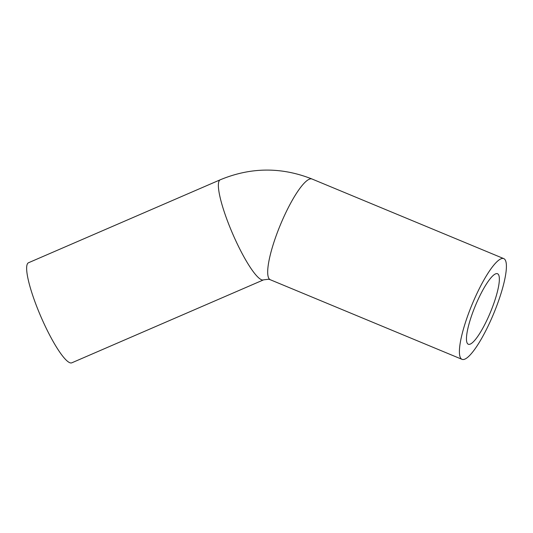 <?xml version="1.0" encoding="UTF-8"?>
<svg xmlns="http://www.w3.org/2000/svg" width="533" height="533" viewBox="0 0 533 533"><rect width="100%" height="100%" fill="white"/><g stroke="black" fill="none" stroke-linecap="round" stroke-linejoin="round"><path stroke-width="0.8" d="M497.169 273.629A38.163 8.208 -67.5 0 1 497.536 273.742A38.163 8.208 -67.5 0 1 490.487 312.131A38.163 8.208 -67.5 0 1 468.274 344.231A38.163 8.208 -67.5 0 1 474.99 306.662A38.163 8.208 -67.5 0 1 497.169 273.629M263.549 279.858L71.822 362.813A54.519 10.054 -113.4 0 1 70.536 362.926A54.519 10.054 -113.4 0 1 39.642 313.71A54.519 10.054 -113.4 0 1 28.529 262.742L220.256 179.788C250.803 167.109 281.417 166.862 312.098 179.041A54.519 11.726 -67.5 0 0 280.365 224.893A54.519 11.726 -67.5 0 0 270.291 279.738L268.579 279.239L263.549 279.858A54.519 10.054 -113.4 0 1 262.269 279.972A54.519 10.054 -113.4 0 1 231.375 230.756A54.519 10.054 -113.4 0 1 220.256 179.788M462.531 359.489A54.519 11.726 112.5 0 0 494.218 312.298A54.519 11.726 112.5 0 0 503.812 258.632A54.519 11.726 112.5 0 0 472.078 304.49A54.519 11.726 112.5 0 0 462.004 359.335A54.519 11.726 112.5 0 0 462.531 359.489M503.812 258.632L312.098 179.041M462.004 359.335L270.291 279.738"/></g></svg>
